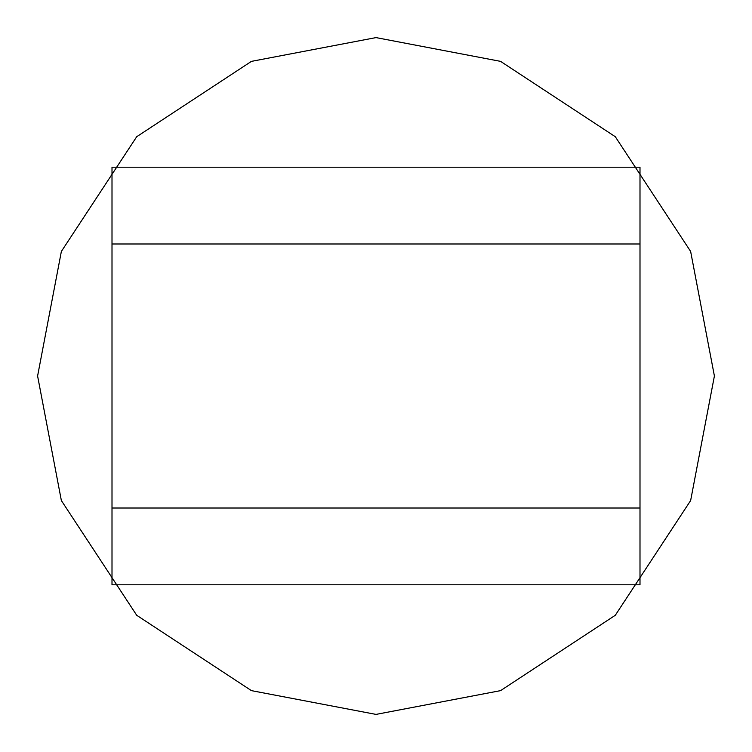 <?xml version="1.0" encoding="UTF-8"?>
<svg xmlns="http://www.w3.org/2000/svg" width="752" height="752" viewBox="0 0 752 752"><rect width="100%" height="100%" fill="white"/><g stroke="black" fill="none" stroke-linecap="round" stroke-linejoin="round"><path stroke-width="1.13" d="M112.001 233.656L112.001 167.198L639.999 167.198L639.999 508.004L112.001 508.004L112.001 584.802L639.999 584.802L639.999 508.004M112.001 167.198L112.001 243.996L639.999 243.996M112.001 243.996L112.001 508.004M714.4 376L690.637 500.559L615.286 615.286L500.559 690.637L376 714.4L251.441 690.637L136.714 615.286L61.363 500.559L37.6 376L61.363 251.441L136.714 136.714L251.441 61.363L376 37.6L500.559 61.363L615.286 136.714L690.637 251.441L714.4 376L690.637 500.559L615.286 615.286L500.559 690.637L376 714.4L251.441 690.637L136.714 615.286L61.363 500.559L37.6 376L61.363 251.441L136.714 136.714L251.441 61.363L376 37.6L500.559 61.363L615.286 136.714L690.637 251.441L714.4 376"/></g></svg>
